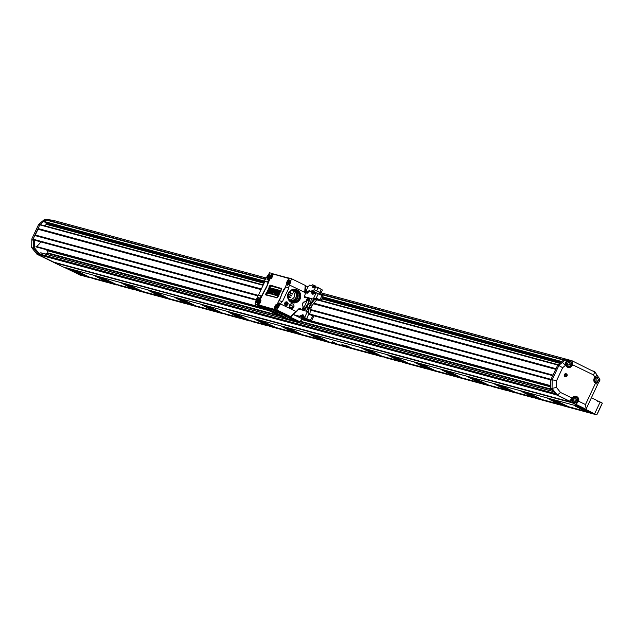 <?xml version="1.0" encoding="UTF-8"?>
<svg xmlns="http://www.w3.org/2000/svg" width="634" height="634" viewBox="0 0 634 634"><rect width="100%" height="100%" fill="white"/><g stroke="black" fill="none" stroke-linecap="round" stroke-linejoin="round"><path stroke-width="0.95" d="M302.751 310.137L308.512 297.845M306.713 306.293L307.95 303.654M302.45 304.368L303.527 302.085L302.458 304.383M306.032 311.025L308.623 307.633L310.264 304.138L311.421 298.63M316.311 298.511L317.135 298.907L316.635 299.969L312.19 305.334L311.112 307.633L309.812 313.79M308.655 313.228L310.097 313.933L309.749 314.678L550.97 379.948M304.233 310.541L307.038 306.864L308.679 303.369L309.772 298.186M313.988 299.129L310.406 303.837L308.766 307.332L307.855 311.643L298.662 309.035M315.241 298.796L310.605 304.566L309.527 306.864L308.378 312.316M303.607 310.375L307.91 303.837L309.146 298.02M315.05 299.2L316.635 299.969M312.538 315.835L308.758 314.004L306.658 318.545L310.311 320.321L313.053 315.566M313.988 315.819L311.421 320.962L304.534 317.626L303.226 314.939L302.537 314.757L303.314 315.114M303.741 316.215L302.941 315.827L301.031 316.762L301.324 316.033L303.242 315.098M302.537 314.757L299.367 316.231L293.653 314.686L300.492 317.999L305.326 319.124M301.435 317.238L299.367 316.231M306.206 319.552L306.88 319.243M312.166 315.328L311.651 315.605M311.421 320.962L310.311 320.321M306.658 318.545L304.534 317.626M293.859 314.218L293.653 314.686M304.582 317.642L307.442 311.405L308.758 314.004M307.855 311.651L309.265 314.448M309.812 320.194L306.143 318.886L302.941 315.827M301.031 316.762L304.304 318.91L306.713 319.164M305.58 318.823L302.077 317.127L303.821 316.382M302.775 316.826L304.716 317.864M302.925 317.008L302.561 317.721M304.328 318.577L304.661 317.848M307.038 306.864L308.623 307.633M308.679 303.369L310.264 304.138M309.527 306.864L311.112 307.633M310.605 304.566L312.19 305.334M314.757 299.121L316.342 299.89M319.187 300.048L319.116 299.525L317.103 298.979M319.116 299.525L319.956 299.993L321.929 295.507L318.276 293.74L316.184 298.17L313.291 298.923L316.2 292.837L312.911 294.271L312.221 294.081L310.985 291.426L312.538 292.179M289.643 285.094L291.442 278.683L289.381 278.12L285.371 286.861L288.422 287.685L289.643 285.094L304.74 292.417L305.239 293.542L304.518 296.791L313.624 299.232L316.374 298.162L319.829 299.834M313.814 293.867L312.578 292.108L312.205 292.805L312.847 294.247M305.311 292.726L307.221 293.241L309.495 291.022L310.985 291.426M313.624 299.232L304.582 296.657M316.2 292.837L318.276 293.74M321.929 295.507L323.039 296.149L321.105 300.564M317.254 293.296L320.756 294.945M312.578 292.108L315.47 293.13M315.217 293.241L313.529 292.67L314.076 293.748M314.266 293.661L314.25 292.773M314.535 287.313L314.25 286.742L315.272 286.996M314.393 287.376L313.394 286.219L313.41 287.701M316.152 286.956L317.919 287.313L320.764 289.088M313.394 286.219L315.542 286.877M310.929 291.41L314.559 291.759L317.182 293.265M316.675 290.824L314.305 289.793L315.811 286.806L318.109 287.804L316.675 290.824L319.845 292.361L321.192 289.302L322.421 290.007L321.113 293.09L319.845 292.361M318.109 287.804L321.192 289.302M315.811 286.806L312.768 287.527L311.968 285.768L309.59 285.118L307.332 287.701L305.873 292.67L309.138 290.657L311.698 291.775M314.202 292.512L314.543 291.751M319.14 293.986L321.113 293.09M311.04 291.172L314.242 289.778L321.05 293.074M309.138 290.657L310.398 291.268M311.968 285.768L313.291 286.409M315.344 286.782L315.47 286.013L313.703 285.157L312.372 284.793L311.643 285.68M313.529 286.243L313.703 285.157M292.464 293.859L291.997 293.867L292.409 293.693M290.744 297.536L290.277 297.544L290.681 297.362M288.977 296.68L288.518 296.688L288.922 296.506M289.841 294.842L289.381 294.85L289.786 294.675M290.705 293.003L290.237 293.011L290.641 292.837M292.353 293.804L291.228 293.661L291.45 293.201L292.654 293.621L292.44 294.081L291.228 293.661M290.372 295.499L290.586 295.04L291.791 295.46L291.577 295.919L290.372 295.499L291.545 295.523M290.626 297.481L289.508 297.338L289.722 296.878L290.935 297.298L290.721 297.758L289.508 297.338M288.866 296.625L288.169 296.593M289.033 296.561L288.177 296.688M288.153 296.07L289.175 296.443M289.73 294.786L288.613 294.644L288.827 294.184L290.031 294.604L289.817 295.064L288.613 294.644M290.586 292.948L289.476 292.805L289.69 292.345L290.895 292.765L290.681 293.225L289.476 292.805M292.401 290.412C296.173 294.921 295.293 298.17 289.762 300.167M277.256 291.275L276.044 293.415L277.256 291.275M292.86 290.309A5.278 5.08 -74.9 0 1 296.173 296.664A5.278 5.08 -74.9 0 1 290.11 300.492M280.394 290.626L279.586 290.34L277.597 294.065L279 290.182L279.475 290.443M279.015 292.971L278.58 292.726L277.795 294.794C277.922 295.793 278.881 294.517 280.656 290.958L278.484 294.366L279.919 290.626M278.31 295.959L277.668 295.761L277.795 294.794M278.58 292.726L276.733 295.507L278.461 290.356L279.459 290.372M276.289 289.706L275.814 291.402L276.812 289.587L277.113 289.928L274.879 294.699L274.363 294.818L275.251 292.068L273.531 294.596L275.814 289.572L276.622 289.841M274.308 289.167L271.558 294.057L273.833 289.041L274.673 289.318M269.973 293.376L270.235 293.827L269.799 293.582C269.141 291.798 269.949 290.055 272.224 288.343L270.266 291.45L269.973 293.376L269.458 293.494M268.634 293.273L268.269 293.019L270.036 288.525L267.944 292.829L267.469 292.694L269.704 287.923L270.607 287.907L268.634 293.273L269.078 293.51L268.681 293.399M270.044 288.525L270.48 288.763M273.516 288.644L271.582 293.162L271.011 293.487L271.907 290.277L270.171 293.431C271.756 289.651 272.62 288.24 272.763 289.191L272.16 291.363L273.516 288.644M272.81 288.993L273.254 288.636L272.802 288.446L272.763 289.191L273.214 289.397M271.843 293.288L271.011 293.487L271.439 293.716L272.034 293.376M272.628 293.526L275.505 289.231L272.628 293.526M276.186 295.317L276.178 294.216L275.069 294.675C277.042 290.919 278.041 289.508 278.064 290.435L276.186 295.317L276.63 295.555L275.853 295.222M278.532 290.071L278.08 289.881L278.064 290.435L278.588 290.134M278.619 294.85L278.207 295.721L278.619 294.85L279.269 294.921M278.675 296.141L278.207 295.721M293.352 290.237A5.516 5.31 -74.9 0 1 290.491 300.793M280.371 290.816L280.141 291.41M281.124 291.157L280.656 290.958M278.096 295.999L278.057 295.523M277.597 295.452L277.161 295.745L277.129 295.246M274.411 294.85L273.951 294.826M277.613 289.873L277.161 289.683L277.621 289.873L277.129 291.061M275.211 295.111L274.776 295.048M274.807 289.112L274.348 288.922L274.823 289.199M273.476 292.108L272.794 293.574M272.414 294.334L271.97 294.295M271.059 291.529L270.266 291.45M270.702 291.688L270.599 293.043M270.235 293.827L269.521 293.629M272.683 288.541L272.224 288.343L272.683 288.541M271.392 289.088L271.883 289.08M271.835 289.318L271.281 290.451L270.821 290.261M270.694 288.002L271.186 288.502M269.981 291.022L269.537 290.8M268.309 293.193L267.841 293.177M271.098 293.17L270.591 293.661M271.621 294.097L270.987 293.962M275.528 290.182L274.982 291.355M273.523 294.509L272.287 294.255M272.279 294.255L272.747 294.247M275.964 289.421L275.505 289.231L275.964 289.429M276.131 294.327L275.489 294.913M278.516 290.641L278.064 290.435M276.63 295.555L276.392 295.032M276.099 294.311L275.663 294.073M293.455 290.229A5.516 5.31 -74.9 0 1 297.449 297.013A5.516 5.31 -74.9 0 1 290.578 300.857M259.829 301.245L258.894 303.131L259.829 301.245M271.883 275.521L270.94 277.407L271.883 275.521M275.814 305.564L274.871 307.45L275.814 305.564M286.996 281.433L288.105 279.832L287.345 281.599M294.667 290.269A5.817 5.603 -74.9 0 1 291.648 301.435M298.812 298.463A5.817 5.603 -74.9 0 1 291.307 301.277A5.817 5.603 -74.9 0 1 295.293 290.404A5.817 5.603 -74.9 0 1 298.812 298.463M299.272 298.662A6.229 5.991 -74.9 0 1 291.236 301.673A6.229 5.991 -74.9 0 1 288.478 293.431A6.229 5.991 -74.9 0 1 296.514 290.412A6.229 5.991 -74.9 0 1 299.272 298.662M260.297 300.144A2.536 0.682 115.9 0 1 260.883 300.151A2.536 0.682 115.9 0 1 260.32 302.442A2.536 0.682 115.9 0 1 258.759 304.534A2.536 0.682 115.9 0 1 258.577 304.558A2.536 0.682 115.9 0 1 258.387 304.074M272.343 274.427A2.536 0.682 115.9 0 1 272.937 274.427A2.536 0.682 115.9 0 1 272.366 276.717A2.536 0.682 115.9 0 1 270.805 278.817A2.536 0.682 115.9 0 1 270.623 278.833A2.536 0.682 115.9 0 1 270.433 278.358M275.108 308.592A2.536 0.682 115.9 0 1 274.736 308.861A2.536 0.682 115.9 0 1 274.554 308.877A2.536 0.682 115.9 0 1 274.363 308.401M276.273 304.471A2.536 0.682 115.9 0 1 276.86 304.471A2.536 0.682 115.9 0 1 276.892 304.772M287.154 282.875A2.536 0.682 115.9 0 1 286.782 283.144A2.536 0.682 115.9 0 1 286.6 283.16A2.536 0.682 115.9 0 1 286.417 282.677M288.319 278.746A2.536 0.682 115.9 0 1 288.914 278.754A2.536 0.682 115.9 0 1 288.946 279.055M286.156 302.767L286.608 303.892L285.974 304.288M295.729 289.706A6.602 6.356 -74.9 0 1 299.597 298.82A6.602 6.356 -74.9 0 1 292.282 302.45M286.996 303.123L287.004 303.995L286.275 304.463L285.538 304.051L285.522 303.171L286.592 303.012M287.004 303.995L286.608 303.892M299.85 298.891A6.602 6.356 -74.9 0 1 287.994 294.453A6.602 6.356 -74.9 0 1 295.856 289.746A6.602 6.356 -74.9 0 1 299.85 298.891M301.847 309.891L303.203 306.991L302.529 304.97L302.838 302.87L306.888 300.508L308.179 297.758M302.418 310.05L303.29 308.195L302.426 304.035M277.565 307.625A2.132 0.571 115.9 0 1 278.096 305.636A2.132 0.571 115.9 0 1 279.332 303.987M257.325 302.149A2.132 0.571 115.9 0 1 257.864 300.159A2.132 0.571 115.9 0 1 259.092 298.511M268.087 279.182A2.132 0.571 115.9 0 1 268.618 277.193A2.132 0.571 115.9 0 1 269.854 275.544M271.653 275.021L272.572 273.896L289.167 278.572M272.786 273.777L289.318 278.255L272.572 273.896M275.632 309.78L258.133 304.732L258.49 303.092M276.448 310.177L258.133 304.732M258.347 303.44L258.101 304.796M288.327 284.658A2.132 0.571 115.9 0 1 288.858 282.669A2.132 0.571 115.9 0 1 290.087 281.021M285.633 305.223A1.775 1.712 -74.9 0 1 285.427 302.164A1.775 1.712 -74.9 0 1 288.098 303.456A1.775 1.712 -74.9 0 1 285.633 305.223M285.704 304.78A1.323 1.268 -74.9 0 1 285.554 302.505A1.323 1.268 -74.9 0 1 287.535 303.464A1.323 1.268 -74.9 0 1 285.704 304.78M293.479 307.07C290.158 308.813 289.167 307.886 290.507 304.304L293.479 307.07M293.764 307.197A2.441 2.346 -74.9 0 1 290.618 308.378A2.441 2.346 -74.9 0 1 289.54 305.144A2.441 2.346 -74.9 0 1 292.686 303.971A2.441 2.346 -74.9 0 1 293.764 307.197M300.136 299.018A6.855 6.594 -74.9 0 1 291.291 302.331A6.855 6.594 -74.9 0 1 288.256 293.249A6.855 6.594 -74.9 0 1 297.1 289.928A6.855 6.594 -74.9 0 1 300.136 299.018M306.008 301.007L307.601 297.6M306.801 297.386L305.802 297.758A0.642 0.618 -74.9 0 1 305.326 297.734L305.263 297.584A0.507 0.491 105.1 0 0 305.62 297.592L304.859 297.386M299.24 308.37L299.613 308.37A0.507 0.491 105.1 0 0 299.05 308.481L297.021 311.088L299.05 308.473A0.642 0.618 -74.9 0 1 299.803 308.282L300.278 308.512A0.642 0.618 -74.9 0 1 300.587 308.877L300.841 309.622M276.725 308.179A2.893 0.777 115.9 0 1 277.193 305.358A2.893 0.777 115.9 0 1 279.182 302.941A2.893 0.777 115.9 0 1 279.356 303.155A2.893 0.777 115.9 0 1 278.651 305.897A2.893 0.777 115.9 0 1 276.931 308.156A2.893 0.777 115.9 0 1 276.725 308.179M281.964 301.483L278.912 300.659L274.752 309.352L288.28 316.128L291.117 316.889L276.812 309.915L281.964 301.483L282.407 301.689L288.866 287.907L285.807 287.083M259.037 305.414L272.398 312.348L269.838 310.723L277.343 313.394L265.646 307.72L271.241 309.233L282.827 315.138L280.45 313.6L281.861 313.973L287.994 316.271L291.505 318.64L289.421 317.991L289.595 317.602M288.05 316.493L288.898 317.008M284.048 315.439L295.016 321.034L299.937 322.357L301.903 319.377L301.784 318.672L550.352 386.257M273.389 312.554L284.333 318.141L289.318 319.496L278.477 314.218L280.854 315.756L279.443 315.383L273.302 312.784L274.379 312.839L273.516 312.11M256.485 302.703A2.893 0.777 115.9 0 1 256.952 299.882A2.893 0.777 115.9 0 1 258.941 297.465A2.893 0.777 115.9 0 1 259.124 297.679A2.893 0.777 115.9 0 1 258.41 300.421A2.893 0.777 115.9 0 1 256.691 302.68A2.893 0.777 115.9 0 1 256.485 302.703M261.501 296.03L257.998 295L254.979 304.003L269.941 311.167M267.247 279.737A2.893 0.777 115.9 0 1 267.714 276.915A2.893 0.777 115.9 0 1 269.696 274.506A2.893 0.777 115.9 0 1 269.878 274.712A2.893 0.777 115.9 0 1 269.165 277.462A2.893 0.777 115.9 0 1 267.453 279.721A2.893 0.777 115.9 0 1 267.247 279.737M264.457 281.203L267.508 282.027L271.677 273.333L269.608 272.771L265.678 278.603L264.457 281.203L264.893 281.425L258.474 295.127M267.722 281.773L267.952 282.249L264.893 281.425M268.158 281.995L267.215 285.292L261.446 296.324M279.309 300.762L282.241 293.225L285.736 287.043M287.487 285.213A2.893 0.777 115.9 0 1 287.947 282.392A2.893 0.777 115.9 0 1 289.936 279.982A2.893 0.777 115.9 0 1 290.118 280.188A2.893 0.777 115.9 0 1 289.405 282.938A2.893 0.777 115.9 0 1 287.685 285.197A2.893 0.777 115.9 0 1 287.487 285.213M288.422 287.685L288.866 287.907M304.502 296.942A0.507 0.491 105.1 0 0 304.78 297.346L304.518 296.783A0.642 0.618 105.1 0 0 304.851 297.504M297.021 311.088L295.848 311.397L280.751 304.074M276.812 309.915L274.752 309.352M289.128 317.103L299.937 322.357M284.024 315.233L285.031 315.716L283.937 315.669L289.421 317.991M288.28 316.128L300.072 321.85L299.945 322.357M288.121 316.342L276.186 310.826L276.408 310.375M277.399 313.616L289.326 319.488M289.318 319.496L293.827 320.471M261.002 296.118L257.047 304.566L254.979 304.003M258.997 305.509L257.047 304.566M271.677 273.333L272.644 273.801M259.671 305.699L258.894 305.35M291.442 278.683L305.747 285.657L305.223 293.36M299.811 322.286L301.071 320.13L300.191 321.929M301.071 320.13L301.982 319.124L300.817 318.094M301.784 318.672L302.196 318.514M271.13 309.463L276.186 310.826M277.232 313.624L265.646 307.72M260.479 306.579L265.535 307.95M281.036 276.012L275.505 274.514M276.907 310.406L260.083 305.81M289.358 278.168L286.156 277.399M305.739 285.831L307.95 287.004M550.352 385.916L301.816 318.664M264.219 308.489L36.011 246.888L264.964 308.845M40.695 241.863A12.712 12.236 -74.9 0 1 36.724 246.222A12.712 12.236 -74.9 0 0 35.98 246.388L262.65 307.728M36.083 246.911L265.804 309.257M47.653 253.323A2.029 1.957 -74.9 0 1 47.716 252.895A2.536 2.441 105.1 0 0 47.265 250.676L268.404 310.517M301.729 319.536L550.344 386.811M47.265 250.676A14.217 13.686 105.1 0 0 46.464 249.899M301.966 318.862L550.352 386.074M306.254 319.528L311.199 320.859M311.437 320.931L550.36 385.583M566.146 375.994L566.558 375.225L566.122 374.48L565.274 374.504L564.862 375.28L565.298 376.025L566.146 375.994L565.742 375.891L566.558 375.225M565.124 374.25A1.189 1.141 105.1 0 0 565.148 376.295A1.189 1.141 105.1 0 0 566.851 375.209A1.189 1.141 105.1 0 0 565.124 374.25M566.162 375.114L565.79 374.488M565.227 375.907L565.742 375.891M572.938 401.322A2.536 2.441 105.1 0 0 577.186 401.179A2.536 2.441 105.1 0 0 575.006 397.455A2.536 2.441 105.1 0 0 572.938 401.322M575.062 401.449L573.825 400.759L573.81 399.301L575.022 398.524L576.258 399.214L576.282 400.672L575.062 401.449M575.331 397.201A2.79 2.687 105.1 0 0 571.931 401.243A2.79 2.687 105.1 0 0 573.889 402.542M572.66 401.441A2.79 2.687 -74.9 0 1 575.704 397.272A2.79 2.687 -74.9 0 1 577.574 400.672A2.79 2.687 -74.9 0 1 572.66 401.441M574.943 398.58L576.258 399.214M575.91 399.119L576.282 400.672M575.934 400.585L574.8 401.298M595.168 381.327A2.536 2.441 105.1 0 0 599.407 381.185A2.536 2.441 105.1 0 0 597.236 377.46A2.536 2.441 105.1 0 0 595.168 381.327M597.291 381.454L596.055 380.765L596.031 379.306L597.252 378.53L598.488 379.219L598.504 380.677L597.291 381.454M593.781 379.964A2.79 2.687 105.1 0 0 596.111 382.54M597.561 377.206A2.79 2.687 105.1 0 0 594.24 378.252M594.89 381.446A2.79 2.687 -74.9 0 1 597.933 377.278A2.79 2.687 -74.9 0 1 599.796 380.677A2.79 2.687 -74.9 0 1 594.89 381.446M597.165 378.585L598.488 379.219M598.139 379.124L598.504 380.677M598.155 380.59L597.03 381.303M588.376 412.076L582.424 408.779L591.641 412.457L580.34 407.179L576.243 406.069L588.376 412.076L574.127 405.514L587.441 412.346L571.155 407.931L555.606 400.506L568.009 406.584L565.06 406.022L555.685 401.568L566.978 406.418L556.644 401.243L549.504 398.849L562.136 405.102L563.8 405.427M571.591 407.971L571.155 407.931L571.591 407.971M40.956 252.831L553.086 391.416L41.036 252.863A0.507 0.491 105.1 0 0 40.663 252.847L38.373 253.703A0.507 0.491 105.1 0 0 38.309 254.638L556.272 394.808L571.757 402.313A0.507 0.491 -74.9 0 1 571.995 402.574A0.507 0.491 105.1 0 0 572.233 402.828L581.037 407.099A0.507 0.491 105.1 0 0 581.299 407.139A0.507 0.491 -74.9 0 1 581.56 407.186L596.087 414.684L597.22 414.137M602.245 403.065L602.031 403.62L602.245 403.065L598.409 401.132L597.513 401.267L596.974 400.45L591.387 397.772M591.641 413.091L585.507 410.174L593.297 413.534M596.396 414.676L589.137 412.805L587.401 411.815M63.899 267.168L77.823 273.92A0.507 0.491 -74.9 0 1 78.022 274.102A0.507 0.491 105.1 0 0 78.22 274.284L79.448 274.879A0.507 0.491 105.1 0 0 79.615 274.918M81.968 275.322L68.147 268.594L83.165 275.877L90.107 277.763L79.527 273.254L83.094 275.346L76.342 271.851L77.863 272.24L87.619 276.567L77.3 271.526L70.152 269.141L82.792 275.386L84.449 275.711M108.596 282.534L90.48 277.597L76.254 270.789L89.006 277.201M106.964 282.059L94.783 275.806L109.793 283.089L116.743 284.967L106.163 280.466L109.722 282.55L102.97 279.055L104.491 279.451L114.255 283.778L103.928 278.73L96.788 276.345L109.42 282.598L111.085 282.915M135.224 289.738L117.116 284.809L102.89 277.993L115.634 284.404M133.6 289.262L121.411 283.01L136.421 290.293L143.371 292.171L132.791 287.67L136.35 289.754L129.598 286.267L131.119 286.655L140.883 290.982L130.564 285.942L123.416 283.549L136.048 289.801L137.713 290.126M161.86 296.942L143.744 292.012L129.518 285.205L142.262 291.608M160.228 296.474L148.039 290.214L163.057 297.497L169.999 299.383L159.419 294.873L162.986 296.966L156.233 293.471L157.755 293.859L167.511 298.186L157.192 293.146L150.044 290.76L162.684 297.005L164.341 297.33M188.488 304.154L170.372 299.216L156.146 292.409L168.898 298.82M186.856 303.678L174.667 297.425L189.685 304.708L196.635 306.587L186.055 302.085L189.614 304.169L182.964 300.682L194.147 305.398L183.82 300.35L176.672 297.964L189.312 304.217L190.977 304.534M215.116 311.357L197.008 306.428L182.782 299.613L195.526 306.024M213.492 310.882L201.303 304.629L216.313 311.912L223.263 313.79L212.683 309.289L216.242 311.373L209.489 307.886L211.011 308.275L220.775 312.602L210.448 307.561L203.308 305.168L215.94 311.421L217.605 311.746M241.744 318.561L223.636 313.632L209.41 306.824L222.154 313.228M240.12 318.094L227.931 311.833L242.949 319.116L249.891 321.002L239.311 316.493L242.877 318.585L236.117 315.09L237.639 315.478L247.403 319.805L237.084 314.765L229.936 312.38L242.568 318.625L244.233 318.95M268.38 325.773L250.264 320.836L236.038 314.028L248.79 320.439M266.748 325.297L254.559 319.037L269.577 326.328L276.519 328.206L265.939 323.705L269.505 325.789L262.856 322.302L274.031 327.017L263.712 321.969L256.564 319.584L269.204 325.836L270.861 326.153M295.008 332.977L276.899 328.04L262.666 321.232L275.418 327.643M293.383 332.501L281.195 326.248L296.205 333.532L303.155 335.41L292.575 330.908L296.133 332.993L289.381 329.498L290.903 329.894L300.667 334.221L290.34 329.181L283.2 326.787L295.832 333.04L297.497 333.365M321.636 340.181L303.527 335.251L289.302 328.444L302.046 334.847M320.012 339.713L307.823 333.452L322.833 340.735L329.783 342.622L319.203 338.112L322.769 340.204L316.009 336.709L317.531 337.098L327.295 341.425L316.976 336.385L309.828 333.999L322.46 340.244L324.125 340.569M338.096 344.603L332.517 341.718L338.707 344.769L330.156 342.455L315.93 335.648L328.674 342.059M346.758 346.695L341.837 344.238L348.026 347.305L338.556 344.476M350.753 347.773L345.831 345.324L351.878 348.082L347.876 346.996M374.9 354.596L361.087 347.868L376.097 355.151L383.047 357.029L372.467 352.528L376.025 354.612L369.273 351.117L370.795 351.513L380.558 355.84L370.232 350.8L363.092 348.407L375.724 354.66L377.388 354.985M401.528 361.8L383.419 356.871L369.194 350.063L381.937 356.466M399.903 361.332L387.715 355.072L402.725 362.355L409.675 364.241L399.095 359.732L402.653 361.824L396.012 358.337L407.186 363.044L396.868 358.004L389.72 355.619L402.352 361.863L404.017 362.188M428.164 369.004L410.047 364.075L395.822 357.267L408.565 363.678M426.531 368.536L414.343 362.276L429.361 369.567L436.303 371.445L425.723 366.935L429.289 369.028L422.64 365.541L433.814 370.256L423.496 365.208L416.348 362.822L428.988 369.075L430.644 369.392M454.792 376.216L436.675 371.278L422.45 364.471L435.201 370.882M453.159 375.74L440.971 369.487L455.989 376.77L462.939 378.649L452.359 374.147L455.917 376.231L449.165 372.737L450.687 373.133L460.45 377.46L450.124 372.42L442.976 370.026L455.616 376.279L457.28 376.604M481.42 383.419L463.311 378.49L449.086 371.683L461.829 378.086M479.795 382.952L467.607 376.691L482.617 383.974L489.567 385.852L478.987 381.351L482.545 383.443L475.904 379.956L487.078 384.664L476.752 379.623L469.612 377.23L482.244 383.483L483.908 383.808M508.048 390.623L489.939 385.694L475.714 378.886L488.457 385.298M506.423 390.156L494.235 383.895L509.253 391.186L516.195 393.064L505.615 388.555L509.181 390.647L502.532 387.16L513.706 391.875L503.388 386.827L496.24 384.442L508.872 390.695L510.536 391.012M534.684 397.835L516.567 392.898L502.342 386.09L515.093 392.501M533.051 397.359L520.863 391.107L535.881 398.39L542.823 400.268L532.243 395.767L535.809 397.851L529.057 394.356L530.579 394.752L540.334 399.079L530.016 394.039L522.868 391.646L535.508 397.898L537.164 398.223M561.312 405.039L543.203 400.109L528.97 393.302L541.721 399.705M559.687 404.571L547.499 398.31L562.509 405.594L568.349 406.909M584.881 408.795L557.373 395.085L552.056 388.444L552.174 379.774L558.982 365.247L565.053 360.096L571.916 360.706L592.124 370.779A0.507 0.491 105.1 0 0 592.101 370.763L594.89 371.849L598.702 377.634M598.02 401.116L597.339 401.029M590.729 412.845L589.081 412.393L590.428 412.631M594.779 413.939L593.606 413.622L594.581 413.756M589.137 412.805L589.58 412.837L589.137 412.805M571.916 360.706L570.719 360.381A0.507 0.491 105.1 0 0 570.632 360.374L564.054 359.787L319.774 293.685M316.715 299.803L557.738 365.026L556.018 368.695A0.507 0.491 105.1 0 0 555.986 369.051M552.999 375.423A0.507 0.491 105.1 0 0 552.745 375.677L551.025 379.346L310.01 314.123M543.203 400.109L561.122 405.134M564.101 405.633L565.068 406.037M568.151 406.735L566.978 406.418L567.945 406.553M516.567 392.898L534.494 397.93M537.474 398.429L538.432 398.834M541.523 399.523L540.35 399.206L541.317 399.341M489.939 385.694L507.866 390.726M510.838 391.226L511.804 391.622M514.895 392.319L513.714 392.002L514.689 392.137M463.311 378.49L481.23 383.515M484.21 384.014L485.176 384.418M488.259 385.115L487.086 384.798L488.061 384.933M436.675 371.278L454.602 376.311M457.582 376.81L458.541 377.198M461.631 377.904L460.458 377.587L461.425 377.721M410.047 364.075L427.974 369.107M430.946 369.606L431.912 369.994M435.003 370.7L433.83 370.383L434.797 370.518M383.419 356.871L401.346 361.895M404.318 362.394L405.284 362.783M408.367 363.496L407.194 363.179L408.169 363.314M330.156 342.455L374.71 354.691M377.69 355.191L378.656 355.595M381.739 356.284L380.566 355.967L381.533 356.102M303.527 335.251L321.454 340.276M324.426 340.775L325.393 341.179M328.475 341.877L327.303 341.56L328.277 341.694M276.899 328.04L294.818 333.072M297.798 333.571L298.765 333.975M301.847 334.665L300.674 334.348L301.641 334.483M250.264 320.836L268.19 325.868M271.17 326.367L272.129 326.756M275.219 327.461L274.046 327.144L275.013 327.279M223.636 313.632L241.562 318.656M244.534 319.156L245.501 319.544M248.591 320.257L247.411 319.94L248.385 320.075M197.008 306.428L214.926 311.452M217.906 311.952L218.865 312.34M221.955 313.045L220.783 312.728L221.757 312.863M170.372 299.216L188.298 304.249M191.278 304.748L192.237 305.136M195.327 305.842L194.155 305.525L195.121 305.659M143.744 292.012L161.67 297.037M164.642 297.544L165.609 297.94M168.699 298.638L167.519 298.321L168.493 298.456M117.116 284.809L135.042 289.833M138.014 290.332L138.981 290.737M142.064 291.434L140.891 291.109L141.865 291.252M90.48 277.597L108.406 282.629M111.386 283.129L112.353 283.533M115.436 284.222L114.263 283.905L115.23 284.04M81.778 275.418L79.448 274.879M84.758 275.925L85.717 276.321M88.808 277.018L87.635 276.701L88.602 276.836M52.828 220.252A0.507 0.491 105.1 0 0 52.67 220.212L46.1 219.626A0.507 0.491 105.1 0 0 45.608 219.911L44.8 221.638A0.507 0.491 105.1 0 0 44.919 222.241L46.448 223.588A0.507 0.491 -74.9 0 1 46.401 224.388L44.538 225.72M40.679 224.904A0.507 0.491 105.1 0 0 39.776 224.864L38.056 228.533A0.507 0.491 105.1 0 0 38.024 228.89A0.507 0.491 -74.9 0 1 37.992 229.246L35.29 235.016A0.507 0.491 -74.9 0 1 35.036 235.262A0.507 0.491 105.1 0 0 34.783 235.515L33.071 239.184A0.507 0.491 105.1 0 0 33.665 239.874M47.574 253.354L45.283 254.004M38.309 254.638L53.795 262.151A0.507 0.491 -74.9 0 1 54.033 262.405A0.507 0.491 105.1 0 0 54.27 262.666L63.075 266.938A0.507 0.491 105.1 0 0 63.241 266.977L66.435 268.396M572.518 364.74A3.756 3.614 -74.9 0 1 566.202 366.183L565.504 365.303L562.659 367.72L556.525 380.796L556.438 387.39L560.488 392.446L572.114 398.081A3.756 3.614 -74.9 0 1 578.588 401.227L585.475 404.563L595.469 383.237A3.756 3.614 -74.9 0 1 595.025 377.246L593.487 374.916L572.518 364.74L572.019 360.754L571.702 363.853L572.47 364.067M566.851 375.803A1.323 1.268 -74.9 0 1 564.482 374.916A1.323 1.268 -74.9 0 1 566.051 373.981A1.323 1.268 -74.9 0 1 566.851 375.803M556.438 387.39L552.056 388.444L550.328 387.976L556.176 394.76L557.373 395.085L560.488 392.446M556.176 394.76L584.92 408.7M550.328 387.976L550.423 381.026L550.978 379.449L556.525 380.796M570.719 360.381L563.856 359.771L557.785 364.922L562.659 367.72M557.785 364.922L550.978 379.449M563.856 359.771L565.053 360.096M592.188 370.795L593.392 371.12M598.639 382.302L586.117 409.025L585.475 404.563M567.589 367.252A3.756 3.614 105.1 0 0 571.702 363.853M562.421 362.331L565.504 365.303M595.469 383.237L597.608 384.497M596.927 374.932L595.025 377.246M577.503 401.354L578.327 401.576L576.171 404.199L577.503 401.354A3.756 3.614 105.1 0 0 575.68 396.305M572.114 398.081L569.657 401.037M550.962 380.551L550.566 380.551M593.487 374.916L594.89 371.849M566.788 365.089A2.536 2.441 105.1 0 0 571.036 364.938A2.536 2.441 105.1 0 0 568.856 361.214A2.536 2.441 105.1 0 0 566.788 365.089M568.912 365.208L567.676 364.518L567.66 363.06L568.872 362.283L570.109 362.973L570.132 364.439L568.912 365.208M569.181 360.96A2.79 2.687 105.1 0 0 565.782 365.002A2.79 2.687 105.1 0 0 567.739 366.301M566.511 365.2A2.79 2.687 -74.9 0 1 569.554 361.031A2.79 2.687 -74.9 0 1 571.424 364.431A2.79 2.687 -74.9 0 1 566.511 365.2M568.793 362.339L570.109 362.973M569.76 362.886L570.132 364.439M569.784 364.344L568.65 365.065M33.404 240.603L34.379 240.603L34.505 241.142L33 240.5L33.016 239.287L39.823 224.761L38.626 224.436L44.697 219.285L52.796 220.236M38.626 224.436L31.819 238.963L31.7 247.632L37.018 254.274L38.214 254.599L37.461 253.648L38.444 252.752L34.418 247.728L34.505 241.142M37.018 254.274L54.152 262.579M54.69 262.587L38.214 254.599M31.7 247.632L33.428 248.1L37.683 253.41M33.531 241.15L33.428 248.1M31.819 238.963L33.016 239.287M39.823 224.761L45.894 219.602L52.757 220.22L266.106 277.961L52.67 220.212M44.697 219.285L45.894 219.602M34.379 240.603L33 240.5M38.444 252.752L37.858 253.758M567.065 375.914A1.569 1.506 -74.9 0 1 564.458 376.152A1.569 1.506 -74.9 0 1 565.607 373.695A1.569 1.506 -74.9 0 1 567.065 375.914M306.19 292.829L306.848 293.146M307.133 292.353L307.807 292.678M279.42 290.546L278.984 290.364M274.316 294.929L273.88 294.691M277.573 290.118L277.113 289.928M275.14 295.151L274.704 294.913M274.784 295.056L274.363 294.818L274.784 295.056M272.335 294.39L271.899 294.152M270.869 291.481L270.433 291.236M270.552 293.296L270.1 293.098M272.644 288.787L272.184 288.597M272.493 289.104L272.057 288.866M269.799 291.347L269.355 291.125M270.298 288.977L269.862 288.732M268.206 293.273L267.77 293.035M267.849 293.177L267.429 292.94L267.849 293.177M270.552 293.907L270.132 293.677L270.552 293.907M270.227 293.701L270.663 293.938M270.837 293.732L270.401 293.487M275.33 290.134L274.894 289.897M275.925 289.675L275.465 289.484M275.061 295.008L275.497 295.246M275.639 295.111L275.204 294.865M269.854 287.717L269.894 287.622A1.839 0.491 115.9 0 1 271.154 286.092L281.536 288.906M277.256 297.703L267.017 294.929A1.839 0.491 115.9 0 1 267.31 293.138L267.413 292.924M259.116 302.323L259.568 302.537M259.314 301.895L259.845 302.149M271.162 276.598L271.614 276.82M271.36 276.17L271.899 276.432M275.093 306.642L275.544 306.864M275.291 306.214L275.83 306.476M287.139 280.925L287.59 281.147M287.345 280.497L287.876 280.751M267.31 293.138L269.894 287.622M266.652 294.929A2.045 0.547 115.9 0 1 267.096 293.043L266.621 292.813L269.204 287.305L269.672 287.527A2.045 0.547 115.9 0 1 271.075 285.831L271.154 286.092M266.264 294.826A2.068 0.555 115.9 0 1 266.621 292.813L269.204 287.305A2.068 0.555 115.9 0 1 270.623 285.577L281.559 288.668M258.751 304.439L258.434 303.282A2.243 0.602 115.9 0 1 260.352 300.144A2.243 0.602 115.9 0 1 259.655 303.115A2.243 0.602 115.9 0 1 258.442 303.274L260.487 300.12A2.29 0.61 115.9 0 1 260.122 302.355A2.29 0.61 115.9 0 1 258.545 304.272A2.29 0.61 115.9 0 1 258.49 304.241A2.29 0.61 115.9 0 1 258.387 304.019M270.797 278.722L270.488 277.565A2.243 0.602 115.9 0 1 272.406 274.427A2.243 0.602 115.9 0 1 271.701 277.399A2.243 0.602 115.9 0 1 270.488 277.557L272.533 274.403A2.29 0.61 115.9 0 1 272.168 276.63A2.29 0.61 115.9 0 1 270.599 278.548A2.29 0.61 115.9 0 1 270.536 278.524A2.29 0.61 115.9 0 1 270.433 278.294M275.687 307.355A2.243 0.602 115.9 0 1 274.609 308.536A2.243 0.602 115.9 0 1 274.419 307.601A2.243 0.602 115.9 0 1 276.012 304.645A2.243 0.602 115.9 0 1 276.345 305.953M287.733 281.631A2.243 0.602 115.9 0 1 287.685 281.718L288.391 280.228M268.871 287.162A2.37 0.634 115.9 0 1 270.504 285.181L281.544 288.533A2.068 0.555 115.9 0 1 281.575 288.549A2.068 0.555 115.9 0 1 281.599 288.565M277.216 297.79A2.068 0.555 115.9 0 1 277.209 297.79L265.908 294.984L277.169 297.774M260.249 300.175A2.29 0.61 115.9 0 1 260.487 300.12L260.804 300.199M272.295 274.459A2.29 0.61 115.9 0 1 272.533 274.403L272.85 274.482M276.226 304.502A2.29 0.61 115.9 0 1 276.464 304.447A2.29 0.61 115.9 0 1 276.519 305.58M275.505 307.736A2.29 0.61 115.9 0 1 274.53 308.592A2.29 0.61 115.9 0 1 274.467 308.568A2.29 0.61 115.9 0 1 274.363 308.338M287.551 282.019A2.29 0.61 115.9 0 1 286.576 282.875A2.29 0.61 115.9 0 1 286.513 282.843A2.29 0.61 115.9 0 1 286.409 282.621M288.272 278.786A2.29 0.61 115.9 0 1 288.518 278.722A2.29 0.61 115.9 0 1 288.565 279.863M270.504 285.181L281.544 288.533M281.425 288.137A2.37 0.634 115.9 0 1 281.036 290.451L278.445 295.959A2.37 0.634 115.9 0 1 276.828 297.94M265.908 294.984A2.37 0.634 115.9 0 1 266.296 292.67M285.593 286.972L284.492 288.454A2.251 0.602 -64.1 0 0 283.652 289.841L282.122 293.098A2.251 0.602 -64.1 0 0 281.623 294.58L279.15 300.722M259.464 300.999L264.988 290.079A2.251 0.602 -64.1 0 0 265.836 288.692L267.358 285.435A2.251 0.602 -64.1 0 0 267.857 283.953L270.536 277.367M306.127 301.031L302.862 302.893L306.056 301.055M291.117 316.889L299.058 308.52L300.334 308.885L300.556 309.543M306.444 297.283L305.802 297.758M300.278 308.512L300.088 308.599A0.507 0.491 -74.9 0 1 300.334 308.885L300.587 308.877M268.182 282.392L267.857 283.953M274.918 309.44L258.197 304.994M264.219 291.006L259.441 301.039M265.044 290.007L264.164 291.077M267.358 285.443L264.988 290.079M267.35 285.435L267.841 284.056M303.282 307.078L302.553 304.914L302.83 302.886M267.508 282.027L267.952 282.249M290.546 316.572L295.848 311.397M296.981 311.112L291.093 316.865M276.329 310.121L259.607 305.683M305.176 285.34L304.74 292.417M305.857 292.876L306.523 293.035M47.716 252.895L278.627 315.383M300.556 321.311L551.279 389.165M586.315 411.775L569.831 407.313M586.117 411.593L569.625 407.131M585.927 411.411L569.419 406.949M598.234 401.092L597.838 400.981M602.031 403.62L597.252 413.804M594.977 414.121L591.696 413.233M592.909 413.305L591.546 412.932M591.078 413.067L587.797 412.171M79.947 274.49L77.823 273.92M82.396 275.156L81.421 274.894M106.583 281.702L90.076 277.232M109.032 282.36L108.049 282.098M133.211 288.906L116.704 284.436M135.66 289.572L134.677 289.302M159.839 296.11L143.332 291.648M162.288 296.775L161.313 296.514M186.467 303.321L169.96 298.852M188.924 303.979L187.941 303.718M213.103 310.525L196.595 306.056M215.552 311.191L214.569 310.922M239.731 317.729L223.223 313.267M242.18 318.395L241.205 318.133M266.359 324.941L249.851 320.471M268.816 325.599L267.833 325.337M292.995 332.145L276.487 327.675M295.444 332.81L294.461 332.541M319.623 339.349L303.115 334.887M322.072 340.014L321.097 339.753M337.439 344.175L329.743 342.091M372.887 353.764L351.878 348.082M375.336 354.43L374.353 354.16M399.515 360.968L383.007 356.506M401.964 361.634L400.981 361.364M426.143 368.18L409.635 363.71M428.592 368.837L427.617 368.576M452.771 375.383L436.263 370.914M455.228 376.049L454.245 375.78M479.407 382.587L462.899 378.126M481.856 383.253L480.873 382.984M506.035 389.799L489.527 385.329M508.484 390.457L507.509 390.195M532.663 397.003L516.155 392.533M535.12 397.669L534.137 397.399M559.299 404.207L542.791 399.737M561.748 404.872L560.765 404.603M588.764 412.314L587.591 411.989M559.489 404.389L542.997 399.927M566.669 406.331L565.013 405.879M566.273 406.093L564.918 405.728M564.45 405.855L561.161 404.967M562.136 405.102L560.963 404.785M532.861 397.185L516.361 392.715M540.033 399.127L538.385 398.675M539.645 398.889L538.29 398.524M537.822 398.651L534.533 397.764M535.508 397.898L534.335 397.581M506.233 389.973L489.733 385.512M513.405 391.915L511.749 391.471M513.017 391.685L511.654 391.313M511.186 391.447L507.905 390.552M508.872 390.695L507.699 390.37M479.597 382.77L463.105 378.308M486.777 384.711L485.121 384.259M486.381 384.481L485.026 384.109M484.558 384.236L481.269 383.348M482.244 383.483L481.071 383.166M452.969 375.566L436.469 371.096M460.141 377.507L458.493 377.056M459.753 377.27L458.398 376.905M457.93 377.032L454.641 376.144M455.616 376.279L454.443 375.962M426.341 368.354L409.841 363.892M433.513 370.296L431.865 369.852M433.125 370.066L431.762 369.693M431.302 369.828L428.013 368.933M428.988 369.075L427.807 368.758M399.705 361.15L383.213 356.688M406.885 363.092L405.229 362.648M406.497 362.862L405.134 362.489M404.666 362.616L401.377 361.729M402.352 361.863L401.179 361.546M373.267 354.121L352.021 348.375M351.41 348.209L348.026 347.289M347.416 347.123L338.707 344.769M373.077 353.946L351.973 348.232M380.249 355.888L378.601 355.436M379.861 355.65L378.506 355.286M378.038 355.412L374.749 354.525M375.724 354.66L374.551 354.343M319.813 339.531L303.321 335.069M326.993 341.472L325.337 341.029M326.605 341.243L325.242 340.87M324.774 340.997L321.493 340.109M322.46 340.244L321.287 339.927M337.74 344.381L329.949 342.273M293.185 332.327L276.693 327.857M300.365 334.269L298.709 333.817M299.969 334.031L298.614 333.666M298.146 333.793L294.858 332.905M295.832 333.04L294.659 332.723M266.557 325.115L250.058 320.653M273.729 327.057L272.081 326.613M273.341 326.827L271.986 326.462M271.518 326.589L268.23 325.702M269.204 325.836L268.031 325.519M239.921 317.911L223.43 313.45M247.102 319.853L245.445 319.409M246.713 319.623L245.35 319.251M244.882 319.377L241.602 318.49M242.568 318.625L241.395 318.308M213.293 310.708L196.802 306.238M220.473 312.649L218.817 312.197M220.077 312.411L218.722 312.047M218.254 312.174L214.966 311.286M215.94 311.421L214.767 311.104M186.665 303.496L170.166 299.034M193.838 305.437L192.189 304.994M193.449 305.208L192.094 304.843M191.626 304.97L188.338 304.082M189.312 304.217L188.139 303.9M160.037 296.292L143.538 291.83M167.21 298.234L165.561 297.79M166.821 298.004L165.458 297.631M164.998 297.766L161.71 296.87M162.684 297.005L161.504 296.688M133.402 289.088L116.91 284.618M140.582 291.03L138.925 290.578M140.193 290.792L138.83 290.427M138.363 290.554L135.074 289.667M136.048 289.801L134.876 289.484M106.774 281.876L90.282 277.415M113.946 283.818L112.297 283.374M113.557 283.588L112.202 283.224M111.735 283.35L108.446 282.463M109.42 282.598L108.248 282.281M351.062 347.987L347.979 347.155M347.06 346.901L338.659 344.627M80.336 274.855L78.22 274.284M80.146 274.673L78.022 274.102M87.318 276.614L85.669 276.17M86.929 276.384L85.574 276.012M85.107 276.147L81.818 275.251M82.792 275.386L81.612 275.069M570.632 360.374L321.2 292.876L570.671 360.381M265.495 278.992L46.1 219.626M563.507 360.064L319.211 293.954M265.313 279.372L45.608 219.911M561.772 361.538L322.738 296.847M264.513 281.092L44.8 221.638M561.264 361.966L322.508 297.362M264.75 281.726L44.919 222.241M560.432 362.672L322.143 298.194M264.362 282.558L46.448 223.588M559.703 363.29L321.826 298.923M264.021 283.279L46.401 224.388M263.086 285.292L39.776 224.864M556.018 368.695L313.846 303.163M311.421 302.505L310.652 302.299M261.367 288.961L38.056 228.533M555.867 369.02L313.616 303.464M311.191 302.806L310.573 302.648M261.216 289.286L38.024 228.89M555.709 369.345L313.378 303.773M310.953 303.115L310.502 302.989M261.057 289.611L37.992 229.246M553.014 375.114L310.708 309.543M308.433 308.924L307.775 308.75M257.879 295.246L35.29 235.016M552.88 375.391L310.644 309.844M308.37 309.226L307.569 309.012M257.745 295.531L35.036 235.262M552.745 375.677L310.581 310.145M308.306 309.527L307.371 309.273M257.618 295.816L34.783 235.515M256.223 299.573L33.071 239.184M551.786 389.799L300.302 321.747M280.957 316.509L47.249 253.267M553.181 391.535L40.663 252.847M554.742 393.445L38.373 253.703M571.757 402.313L53.795 262.151M571.995 402.574L54.033 262.405M572.233 402.828L54.27 262.666M581.037 407.099L63.075 266.938M76.445 271.859L76.73 271.257M71.745 270.021L71.943 269.601M80.581 274.974L80.772 274.577M103.08 279.071L103.358 278.461M98.373 277.232L98.571 276.812M107.217 282.178L107.4 281.781M129.708 286.275L129.994 285.672M125.001 284.436L125.199 284.016M133.845 289.389L134.036 288.985M156.336 293.479L156.622 292.876M151.637 291.64L151.827 291.22M160.473 296.593L160.664 296.197M182.964 300.682L183.25 300.08M178.265 298.852L178.463 298.432M187.109 303.797L187.292 303.401M209.6 307.894L209.878 307.292M204.893 306.056L205.091 305.636M213.737 311.009L213.927 310.605M236.228 315.098L236.514 314.496M231.521 313.259L231.719 312.839M240.365 318.213L240.555 317.808M262.856 322.302L263.142 321.7M258.157 320.471L258.355 320.043M267.001 325.416L267.183 325.02M289.492 329.514L289.77 328.911M284.785 327.675L284.983 327.255M293.629 332.628L293.819 332.224M316.12 336.717L316.406 336.115M311.413 334.879L311.611 334.459M320.257 339.832L320.447 339.428M369.384 351.133L369.662 350.531M364.677 349.294L364.875 348.874M373.521 354.248L373.703 353.843M396.012 358.337L396.298 357.734M391.305 356.498L391.503 356.078M400.149 361.451L400.339 361.047M422.64 365.541L422.926 364.938M417.941 363.702L418.131 363.282M426.777 368.655L426.967 368.259M449.268 372.752L449.554 372.15M444.569 370.914L444.767 370.494M453.413 375.867L453.595 375.463M475.904 379.956L476.182 379.354M471.197 378.118L471.395 377.698M480.041 383.071L480.231 382.667M502.532 387.16L502.817 386.558M497.825 385.321L498.023 384.901M506.669 390.275L506.859 389.878M529.16 394.372L529.445 393.762M524.461 392.533L524.659 392.113M533.305 397.486L533.487 397.082M555.796 401.576L556.073 400.973M551.089 399.737L551.287 399.317M559.933 404.69L560.123 404.286M594.637 413.788L600.168 401.98M582.424 408.779L582.709 408.177M577.717 406.941L577.915 406.521M586.561 411.894L586.751 411.498M306.016 292.789L306.626 293.082M277.161 295.745L276.733 295.507M271.059 288.098L270.607 287.907M275.845 295.222L276.273 295.46M276.781 304.526L274.411 307.609L274.728 308.766M286.774 283.041L288.827 278.801M281.575 288.549L277.137 297.774L266.256 294.818M272.604 273.84L271.487 275.314M270.552 277.327L268.174 282.384M305.263 297.584L304.788 297.354M299.058 308.52L299.533 308.338M305.747 285.657L305.255 293.597M304.55 296.799L305.255 293.605M301.198 320.218L301.927 319.362M276.305 310.2L259.639 305.691M575.704 397.272L574.975 397.074M574.245 402.661L573.516 402.463M597.933 377.278L597.196 377.079M596.475 382.667L595.738 382.468M587.512 412.369L571.25 407.971M598.322 401.108L597.759 400.95M596.15 414.707L589.24 412.837M560.884 405.166L544.622 400.759M569.522 407.504L562.612 405.633M534.248 397.954L517.994 393.555M542.894 400.292L535.976 398.421M507.62 390.75L491.358 386.352M516.266 393.088L509.348 391.218M480.992 383.546L464.73 379.14M489.63 385.884L482.72 384.014M454.356 376.334L438.102 371.936M463.002 378.68L456.084 376.802M427.728 369.131L411.466 364.732M436.374 371.469L429.456 369.598M401.1 361.927L384.838 357.528M409.738 364.265L402.828 362.394M374.472 354.715L331.574 343.113M383.11 357.061L376.192 355.183M321.208 340.307L304.946 335.909M329.846 342.645L322.936 340.775M294.58 333.096L278.318 328.697M303.218 335.441L296.308 333.563M267.944 325.892L251.69 321.493M276.59 328.23L269.672 326.359M241.316 318.688L225.054 314.29M249.962 321.026L243.044 319.156M214.688 311.484L198.426 307.078M223.327 313.822L216.416 311.952M188.052 304.272L171.798 299.874M196.698 306.61L189.78 304.74M161.424 297.069L145.162 292.67M170.07 299.406L163.152 297.536M134.796 289.865L118.534 285.458M143.435 292.203L136.524 290.332M108.168 282.653L91.906 278.255M116.807 284.991L109.888 283.121M81.532 275.449L79.527 274.902M90.179 277.787L83.26 275.917M558.063 364.685L316.897 299.422M263.261 284.912L40.346 224.587M256.065 300.144L33.372 239.882M551.731 389.728L300.334 321.7M280.696 316.382L47.423 253.259M581.116 407.131L63.154 266.962M76.635 271.217L76.342 271.851M103.271 278.421L102.97 279.055M129.899 285.625L129.598 286.267M156.527 292.837L156.233 293.471M183.155 300.041L182.861 300.674M209.791 307.244L209.489 307.886M236.419 314.456L236.117 315.09M263.047 321.66L262.753 322.294M289.683 328.864L289.381 329.498M316.311 336.075L316.009 336.709M369.574 350.483L369.273 351.117M396.202 357.687L395.901 358.329M422.83 364.899L422.537 365.533M449.458 372.103L449.165 372.737M476.094 379.306L475.793 379.948M502.722 386.518L502.421 387.152M529.35 393.722L529.057 394.356M555.986 400.926L555.685 401.568M602.276 403.343L597.244 414.097M582.614 408.137L582.313 408.771M569.554 361.031L568.825 360.833M568.096 366.428L567.367 366.23"/></g></svg>
